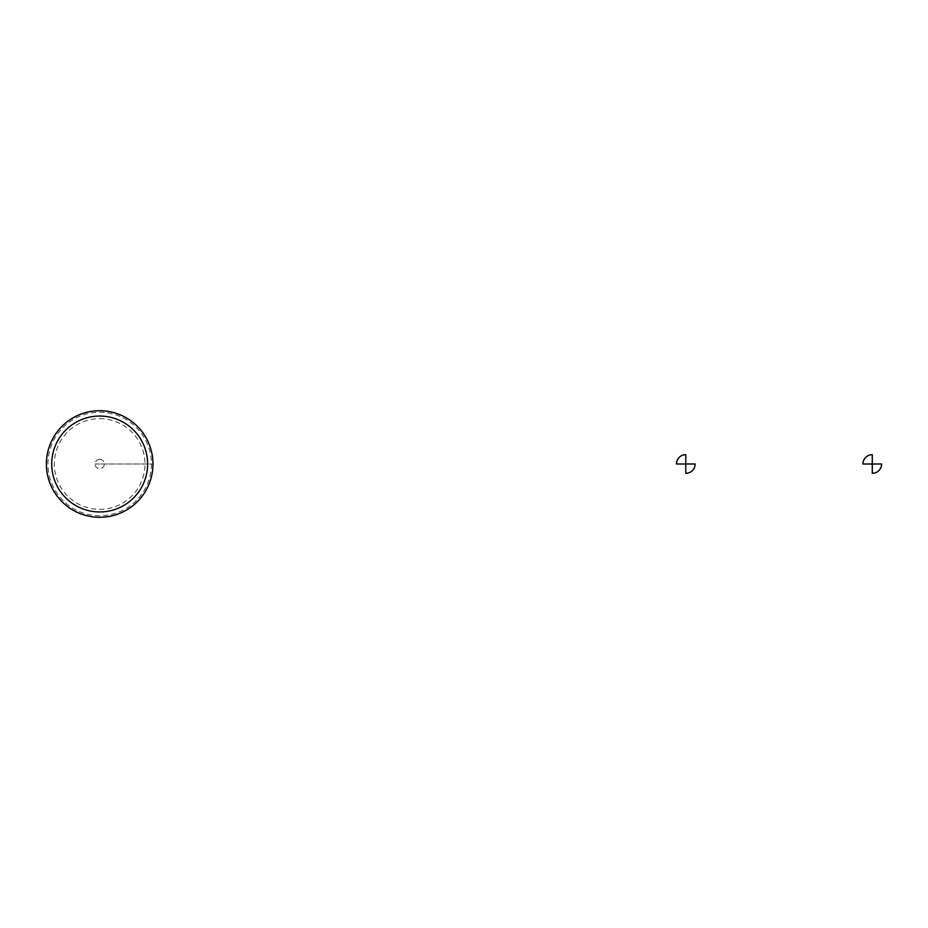 <?xml version="1.0" encoding="UTF-8"?>
<svg xmlns="http://www.w3.org/2000/svg" width="928" height="928" viewBox="0 0 928 928"><rect width="100%" height="100%" fill="white"/><g stroke="black" fill="none" stroke-linecap="round" stroke-linejoin="round"><path stroke-width="0.7" stroke-dasharray="4.64 3.48" d="M99.679 412.264A51.736 51.736 0 0 1 144.49 489.868A51.736 51.736 0 0 1 54.88 489.868A51.736 51.736 0 0 1 99.679 412.264M99.679 410.721A53.279 53.279 0 0 1 145.824 490.645A53.279 53.279 0 0 1 53.534 490.645A53.279 53.279 0 0 1 99.679 410.721A53.279 53.279 0 0 1 145.824 490.645A53.279 53.279 0 0 1 53.534 490.645A53.279 53.279 0 0 1 99.679 410.721A53.279 53.279 0 0 1 145.824 490.645A53.279 53.279 0 0 1 53.534 490.645A53.279 53.279 0 0 1 99.679 410.721M99.679 416.046A47.954 47.954 0 0 1 141.207 487.977A47.954 47.954 0 0 1 58.151 487.977A47.954 47.954 0 0 1 99.679 416.046M95.016 464L152.969 464L95.016 464M99.679 418.667A45.333 45.333 0 0 1 138.945 486.666A45.333 45.333 0 0 1 60.424 486.666A45.333 45.333 0 0 1 99.679 418.667M99.679 459.337A4.663 4.663 0 0 1 103.716 466.332A4.663 4.663 0 0 1 95.642 466.332A4.663 4.663 0 0 1 99.679 459.337"/><path stroke-width="1.39" d="M99.679 416.046A47.954 47.954 0 0 1 141.207 487.977A47.954 47.954 0 0 1 58.151 487.977A47.954 47.954 0 0 1 99.679 416.046A47.954 47.954 0 0 1 141.207 487.977A47.954 47.954 0 0 1 58.151 487.977A47.954 47.954 0 0 1 99.679 416.046M99.679 410.721A53.279 53.279 0 0 1 145.824 490.645A53.279 53.279 0 0 1 53.534 490.645A53.279 53.279 0 0 1 99.679 410.721M676.454 464L685.78 464L685.78 454.674A9.326 9.326 0 0 0 676.454 464M685.78 464L685.78 473.326A9.326 9.326 0 0 0 695.107 464L685.78 464M862.947 464L872.274 464L872.274 454.674A9.326 9.326 0 0 0 862.947 464M872.274 464L872.274 473.326A9.326 9.326 0 0 0 881.6 464L872.274 464"/></g></svg>
